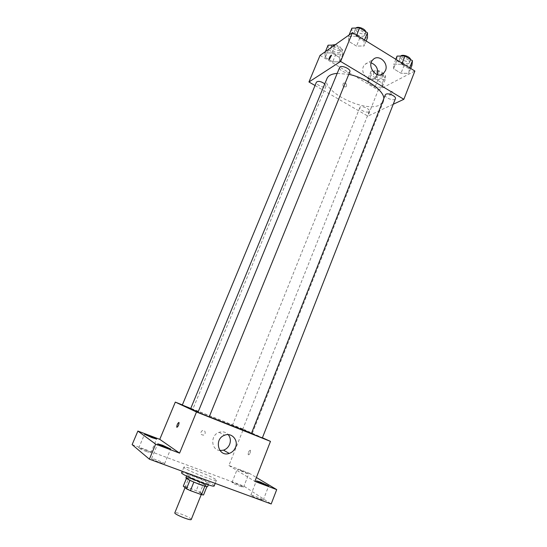 <?xml version="1.0" encoding="UTF-8"?>
<svg xmlns="http://www.w3.org/2000/svg" width="547" height="547" viewBox="0 0 547 547"><rect width="100%" height="100%" fill="white"/><g stroke="black" fill="none" stroke-linecap="round" stroke-linejoin="round"><path stroke-width="0.41" stroke-dasharray="2.73 2.05" d="M191.252 519.472L190.924 518.877C188.79 516.607 174.958 511.411 174.821 512.833M201.173 493.367C198.937 491.404 185.221 486.16 185.207 487.268C184.312 488.232 201.515 495.179 201.535 493.866L201.173 493.367M185.412 486.529L200.134 492.252L203.498 483.883L188.818 478.153L185.412 486.529L183.286 486.167M200.134 492.252L203.532 494.98M199.648 482.119L196.284 490.461M203.498 483.883L206.896 486.604M188.818 478.153L186.712 477.75L186.459 478.372M206.944 486.481L193.857 482.085L189.939 480.28L186.712 477.75M185.925 477.729C186.411 477.36 188.988 478.016 193.665 479.692C201.952 482.878 206.609 485.148 207.648 486.502M194.787 476.922C190.117 475.24 187.546 474.57 187.067 474.919C185.946 475.979 208.851 485.23 208.776 483.692L208.263 483.076C205.651 481.387 201.159 479.336 194.787 476.922M214.198 485.9L213.392 484.957C208.66 481.244 181.631 470.83 181.631 472.745M215.621 479.384C210.841 475.794 183.867 465.36 183.922 467.138C182.247 468.547 216.674 482.454 216.441 480.28L215.621 479.384M159.669 462.468L164.565 463.76C165.173 463.124 151.615 457.723 151.581 458.591C152.114 459.309 154.808 460.601 159.669 462.468M259.312 499.131L263.203 500.156C263.743 499.575 250.827 494.262 250.841 495.069C251.538 495.856 254.362 497.209 259.312 499.131M239.764 486.16L243.538 487.199C244.03 486.7 231.976 481.77 231.996 482.481C232.619 483.165 235.21 484.396 239.764 486.16M146.186 451.48L150.863 452.766C151.41 452.219 138.76 447.2 138.753 447.959C139.239 448.581 141.714 449.75 146.186 451.48M132.128 444.636L243.941 486.167L271.196 503.972M182.37 404.91L243.36 429.19L228.913 465.511L249.056 473.134L243.941 486.167M205.091 433.682C205.487 431.385 204.578 430.332 202.356 430.53C199.846 433.039 200.229 434.591 203.505 435.18L205.091 433.682C205.487 431.385 204.578 430.332 202.356 430.53C199.846 433.039 200.229 434.591 203.505 435.18L205.091 433.682M240.981 470.386L248.735 473.941L245.015 472.813L237.227 469.251L240.981 470.386M228.913 465.511L254.868 481.401M249.056 473.134L256.386 477.504M251.435 433.402L250.143 432.561C239.641 427.761 189.864 407.809 190.636 408.718M198.076 412.089L209.248 416.752M243.36 429.19L262.416 437.757M209.207 416.855L197.98 412.322M242.458 429.005L232.557 425.033L242.458 429.005M190.718 408.506L182.315 405.047M251.381 433.545L262.334 437.976M250.287 450.215C248.817 450.913 248.133 452.431 248.235 454.783C249.692 454.66 250.444 453.203 250.478 450.413L250.287 450.215C248.817 450.913 248.133 452.431 248.229 454.783C249.692 454.66 250.437 453.203 250.471 450.413L250.287 450.215M178.896 422.414L179.06 422.605C178.924 424.875 178.213 426.448 176.927 427.323M219.921 450.523C210.889 449.969 210.185 435.097 219.06 432.342C222.677 431.193 225.74 431.966 228.249 434.646M383.878 98.426L383.509 101.304L379.803 104.949C365.15 113.167 320.672 91.13 327.003 78.474M337.198 73.38L348.767 74.365M385.279 94.877C383.932 97.612 394.517 101.633 395.399 98.727M324.781 83.855L325.991 86.235L325.54 86.734C323.339 88.327 315.277 84.286 316.433 82.159M368.705 111.834C366.346 113.181 358.77 109.53 359.83 107.547C360.582 104.976 370.51 108.887 369.287 111.273L368.705 111.834M349.827 71.76L349.28 72.368C346.791 74.153 338.333 69.907 339.612 67.507M315.045 85.51L367.892 116.121L393.225 104.258M320.043 55.391L378.264 90.05L367.892 116.121M346.504 86.064C346.607 83.397 345.533 82.46 343.29 83.253C342.374 86.139 343.29 87.294 346.046 86.734L346.504 86.064C346.607 83.397 345.54 82.46 343.297 83.253C342.374 86.139 343.29 87.294 346.046 86.734L346.504 86.064M356.213 36.211L348.507 36.389L348.733 41.346L356.494 46.085L364.138 45.975L364.09 41.059L356.213 36.211L348.507 36.389L348.733 41.346L356.494 46.085L364.138 45.975L364.09 41.059L356.213 36.211L356.644 35.152M375.174 78.871L367.96 78.734L367.967 82.843L375.03 87.055L382.196 87.246L382.339 83.171L375.174 78.871L367.96 78.734L367.967 82.843L375.03 87.055L382.196 87.246L382.339 83.171L375.174 78.871L378.257 71.165L371.037 71.083L371.01 75.26L378.052 79.493L385.218 79.63L385.396 75.479L378.257 71.165M378.264 90.05L414.872 71.028M331.906 52.909L324.85 52.956L325.321 57.428L332.692 61.818L339.701 61.838L339.386 57.394L331.906 52.909L324.85 52.956L325.321 57.428L332.692 61.818L339.701 61.838L339.386 57.394L331.906 52.909L335.147 45.086L334.696 45.093M401.737 64.238L393.861 64.204L393.573 68.731L400.992 73.264L408.807 73.366L409.265 68.867L401.737 64.238L393.861 64.204L393.573 68.731L400.992 73.264L408.807 73.366L409.265 68.867L401.737 64.238L402.154 63.192M391.686 91.349C390.291 92.525 389.594 93.81 389.594 95.212C390.961 95.007 391.843 93.749 392.233 91.438L391.686 91.349C390.291 92.525 389.594 93.81 389.594 95.212C390.961 95 391.843 93.749 392.233 91.438L391.686 91.349M331.605 55.131L329.123 59.226M377.382 74.618L375.413 77.783C368.774 84.491 357.957 70.659 365.034 64.409C366.763 62.83 368.808 62.317 371.167 62.871M397.074 56.088L396.753 60.703L404.144 65.25L411.966 65.291M408.835 63.363C406.113 65.086 398.291 61.257 399.542 58.796C400.507 55.609 411.043 59.589 409.573 62.584L408.835 63.363M395.809 59.281L393.861 64.204M396.753 60.703L393.573 68.731M404.144 65.25L400.992 73.264M410.722 68.471L408.807 73.366M409.676 67.828L409.265 68.867M410.544 59.527L409.737 61.059C407.016 62.802 399.201 58.967 400.452 56.498L400.719 56.074M351.899 28.157L352.083 33.196L359.81 37.955L367.468 37.784M364.199 35.76C361.629 37.791 353.287 33.511 354.668 30.858C355.728 27.528 366.346 31.965 364.774 35.083L364.199 35.76M349.089 34.974L348.507 36.389M352.083 33.196L348.733 41.346M359.81 37.955L356.494 46.085M366.162 41.011L364.138 45.975M364.521 39.999L364.09 41.059M365.772 31.733L365.15 33.429C362.572 35.466 354.244 31.186 355.625 28.519L355.967 28.027M382.237 77.831C379.816 79.383 372.329 75.705 373.471 73.517C374.326 70.693 384.172 74.556 382.845 77.195L382.237 77.831M371.037 71.083L367.96 78.734M371.01 75.26L367.967 82.843M378.052 79.493L375.03 87.055M385.218 79.63L382.196 87.246M385.396 75.479L382.339 83.171M383.098 75.664C380.671 77.23 373.198 73.544 374.346 71.342C375.201 68.505 385.04 72.368 383.707 75.021L383.098 75.664M328.084 45.196L328.515 49.743L335.858 54.153L342.873 54.112L342.6 49.592L335.147 45.086M339.769 52.239C337.492 54.05 329.533 49.975 330.785 47.623C331.714 44.69 341.649 48.95 340.241 51.678L339.769 52.239M325.403 51.623L324.85 52.956M328.515 49.743L325.321 57.428M335.858 54.153L332.692 61.818M342.873 54.112L339.701 61.838M342.6 49.592L339.386 57.394M335.386 44.608C339.304 45.791 341.225 47.418 341.15 49.469L340.678 50.03C338.395 51.856 330.443 47.78 331.701 45.422L331.865 45.134M201.248 494.57L201.535 493.866M185.057 487.644L185.207 487.268M187.067 474.919L186.602 476.068M208.776 483.692L208.311 484.84M183.922 467.138L182.24 471.261M216.441 480.28L215.203 483.384M150.863 452.766L156.599 439.056M138.753 447.959L144.531 434.25M243.538 487.199L248.735 473.941M231.996 482.481L237.227 469.251M263.203 500.156L268.7 485.921M250.841 495.069L256.372 480.861M164.565 463.76L170.678 449.005M151.581 458.591L157.741 443.836M219.06 432.342L224.701 435.193M383.509 101.304L252.201 433.593M325.991 86.235L192.79 409.265M359.83 107.547L232.557 425.033M369.287 111.273L242.779 429.169M375.413 77.783L381.02 74.679M365.034 64.409L373.116 59.548M400.452 56.498L399.542 58.796M410.476 60.279L409.573 62.584M355.625 28.519L354.668 30.858M365.731 32.738L364.774 35.083M374.346 71.342L373.471 73.517M383.707 75.021L382.845 77.195M331.701 45.422L330.785 47.623M341.15 49.469L340.241 51.678"/><path stroke-width="0.82" d="M185.057 487.644L174.821 512.833C173.775 514.159 191.081 521.147 191.252 519.472L201.248 494.57M204.886 486.174L201.481 494.652L190.39 490.659L186.472 488.827L183.286 486.167L186.459 478.372M201.481 494.652L203.532 494.98L206.896 486.604M208.311 484.84L207.648 486.502C207.703 488.102 184.783 478.837 185.925 477.729L186.602 476.068M193.843 482.119L190.39 490.659M189.925 480.321L186.472 488.827M182.24 471.261L181.631 472.745C179.895 474.311 214.362 488.232 214.198 485.9L215.203 483.384M256.386 477.504L276.707 489.606L271.196 503.972L149.372 459.172L132.128 444.636L137.885 431.063L159.765 439.344L175.313 402.107L182.37 404.91M260.242 482.003L268.7 485.921L264.864 484.792L256.372 480.861L260.242 482.003M276.707 489.606L254.868 481.401L270.471 441.381L196.496 411.987L179.58 453.128L155.656 444.143L149.372 459.172M235.49 447.439C234.225 450.407 232.147 452.396 229.234 453.415C218.26 457.436 213.603 438.783 224.701 435.193C231.709 432.267 238.683 440.253 235.49 447.439M155.656 444.143L137.885 431.063M162.609 445.272L170.678 449.005L165.844 447.583L157.741 443.836L162.609 445.272M149.181 435.658L156.599 439.056L151.984 437.662L144.531 434.25L149.181 435.658M179.58 453.128L159.765 439.344M337.198 73.38C331.687 73.845 328.289 75.541 327.003 78.474L190.636 408.718L198.076 412.089M209.248 416.752L251.435 433.402M196.496 411.987L175.313 402.107M262.416 437.757L270.471 441.381M197.98 412.322L209.207 416.855L349.827 71.76C351.29 68.936 340.555 64.471 339.612 67.507L197.98 412.322M324.781 83.855C321 81.318 318.217 80.758 316.433 82.159L182.315 405.047L190.718 408.506M251.75 433.73L251.381 433.545L385.279 94.877L385.95 94.207C388.548 92.655 396.582 96.504 395.399 98.727L262.334 437.976L251.75 433.73M176.927 427.323L176.77 427.132C177.078 424.349 177.837 422.845 179.054 422.605C178.903 424.944 178.178 426.51 176.9 427.31L176.77 427.132C176.907 424.862 177.618 423.289 178.896 422.414M228.249 434.646C230.472 437.477 230.93 440.711 229.637 444.335C228.4 447.241 226.355 449.183 223.497 450.167L219.921 450.523M348.767 74.365C365.635 77.633 383.632 90.193 383.878 98.426M393.225 104.258L403.85 99.287L340.624 61.442L308.946 81.975L315.045 85.51M403.85 99.287L414.872 71.028L352.487 32.588L320.043 55.391L308.946 81.975M352.487 32.588L340.624 61.442M385.457 70.57L383.666 73.216C376.924 80.047 365.929 65.907 373.116 59.548C378.599 53.695 388.924 62.994 385.457 70.57M329.485 59.138L329.041 59.11C329.581 56.82 330.429 55.493 331.605 55.131L329.485 59.138M329.123 59.226L329.041 59.11C329.581 56.82 330.436 55.493 331.605 55.131M371.167 62.871C376.315 65.025 378.387 68.943 377.382 74.618M410.722 68.471L411.966 65.291L412.459 60.717L404.965 56.061L397.074 56.088L395.809 59.281M412.459 60.717L409.676 67.828M404.965 56.061L402.154 63.192M400.719 56.074C402.366 53.914 410.312 56.697 410.544 59.527M366.162 41.011L367.468 37.784L367.461 32.779L359.611 27.911L351.899 28.157L349.089 34.974M367.461 32.779L364.521 39.999M359.611 27.911L356.644 35.152M355.967 28.027C357.752 25.976 365.266 28.82 365.772 31.733M334.696 45.093L328.084 45.196L325.403 51.623M331.865 45.134L335.386 44.608M223.497 450.167L229.234 453.415M381.02 74.679L383.666 73.216"/></g></svg>
